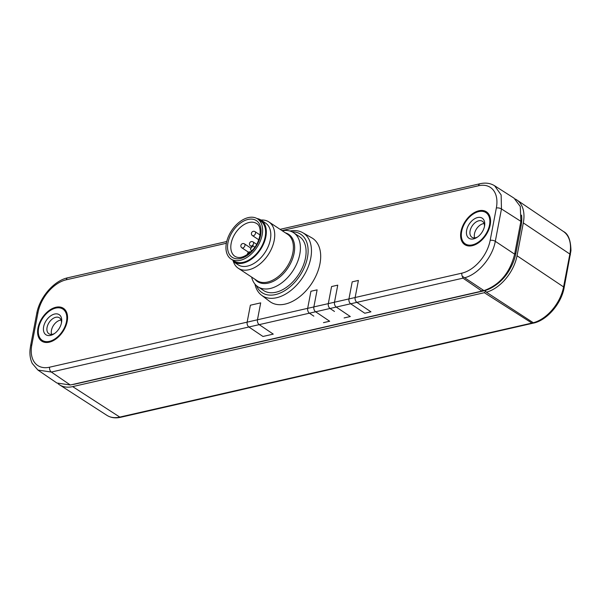 <?xml version="1.0" encoding="UTF-8"?>
<svg xmlns="http://www.w3.org/2000/svg" width="601" height="601" viewBox="0 0 601 601"><rect width="100%" height="100%" fill="white"/><g stroke="black" fill="none" stroke-linecap="round" stroke-linejoin="round"><path stroke-width="0.9" d="M464.641 277.752L483.97 290.606C499.709 284.972 509.933 272.824 514.629 254.163L520.887 221.348L520.286 206.481L514.035 198.157L494.608 185.762L501.136 194.934L501.467 208.953L495.299 241.309C492.557 257.251 478.088 274.447 464.641 277.752L462.252 276.227A3.704 2.396 -102.9 0 1 461.876 273.154A30.997 19.57 123.4 0 0 490.168 240.37L496.343 208.014A3.704 1.585 -169.2 0 1 501.467 208.953L520.887 221.348M70.302 384.993L56.877 383.01L37.923 370.066L51.355 372.049L70.302 384.993L481.919 291.094L482.941 289.922M462.252 276.227L462.98 278.158L481.919 291.094M309.41 313.189L259.211 324.638L273.267 334.118L259.211 324.645A3.704 2.396 -102.9 0 1 257.461 319.792L260.691 302.866L257.461 319.785A3.704 2.396 77.1 0 0 259.211 324.638L248.889 326.997L262.953 336.47L273.267 334.118M340.662 310.041L336.252 307.081A3.704 2.396 -102.9 0 1 334.502 302.22A3.704 2.396 77.1 0 0 336.244 307.066L330.062 308.493A3.704 2.396 77.1 0 1 328.311 303.633A3.704 2.396 -102.9 0 1 328.311 303.625L331.564 286.557L337.754 285.144L334.502 302.213L337.754 285.144L331.564 286.557L328.311 303.625L313.865 306.916A3.704 2.396 77.1 0 0 315.615 311.769A3.704 2.396 -102.9 0 1 313.865 306.931L307.674 308.343L310.927 291.26L317.118 289.847L313.865 306.916L317.118 289.847L310.927 291.26L307.674 308.328A3.704 2.396 -102.9 0 0 307.674 308.343A3.704 2.396 77.1 0 0 309.425 313.196L313.835 316.156M323.481 322.654L329.671 321.25L315.615 311.769L309.425 313.196M330.062 308.493L334.472 311.453M344.118 317.952L350.308 316.539L336.244 307.066L350.676 303.775L364.754 313.219L355.108 306.743M370.915 311.814L364.754 313.241L370.945 311.829L356.881 302.356A3.704 2.396 77.1 0 1 355.138 297.503L461.876 273.154M260.691 302.866L250.377 305.218L247.146 322.136A3.704 2.396 -102.9 0 1 247.146 322.136L250.377 305.218L260.691 302.866M361.299 305.331L356.881 302.371A3.704 2.396 -102.9 0 1 355.131 297.518L358.391 280.434L355.138 297.503M358.391 280.434L352.201 281.846L348.948 298.915A3.704 2.396 -102.9 0 1 348.948 298.915L352.201 281.846L358.391 280.434M67.192 321.385A19.66 12.418 -56.6 0 0 63.406 308.313A19.66 12.418 -56.6 0 0 48.583 310.92A19.66 12.418 -56.6 0 0 37.953 328.056A19.66 12.418 -56.6 0 0 41.739 341.128A19.66 12.418 -56.6 0 0 56.562 338.521A19.66 12.418 -56.6 0 0 67.192 321.385M490.206 224.887A19.66 12.418 -56.6 0 0 486.427 211.815A19.66 12.418 -56.6 0 0 471.597 214.422A19.66 12.418 -56.6 0 0 460.975 231.558A19.66 12.418 -56.6 0 0 464.753 244.63A19.66 12.418 -56.6 0 0 479.583 242.023A19.66 12.418 -56.6 0 0 490.206 224.887M254.944 284.085A37.465 23.657 -56.6 0 0 261.443 295.144L269.721 301.454A38.171 24.1 -56.6 0 0 298.742 297.435A38.171 24.1 -56.6 0 0 319.965 263.726A38.171 24.1 -56.6 0 0 311.746 237.808L302.694 232.67A37.465 23.657 -56.6 0 0 289.975 231.032M63.698 308.516A19.66 12.418 -56.6 0 0 51.025 310.018L50.529 310.334A18.736 11.832 123.4 0 1 66.501 321.543A18.736 11.832 123.4 0 1 49.643 341.3A18.736 11.832 123.4 0 1 38.539 328.484A18.736 11.832 123.4 0 1 38.644 327.898A18.736 11.832 123.4 0 1 50.529 310.334M38.539 328.484L38.441 329.07A19.66 12.418 -56.6 0 0 42.04 341.315M43.633 326.756A12.028 7.595 123.4 0 1 54.451 314.075A12.028 7.595 123.4 0 1 61.58 322.301A12.028 7.595 123.4 0 1 61.512 322.677A12.028 7.595 123.4 0 1 53.887 333.953A12.028 7.595 123.4 0 1 43.633 326.756M54.586 333.48A9.556 6.033 -56.6 0 1 48.906 333.75A9.556 6.033 -56.6 0 1 47.073 327.395A9.556 6.033 123.4 0 1 52.234 319.071A9.556 6.033 123.4 0 1 59.439 317.801A9.556 6.033 123.4 0 1 61.422 323.128M51.626 334.404A9.556 6.033 123.4 0 1 51.461 330.295A9.556 6.033 123.4 0 1 61.107 320.048M486.72 212.018A19.66 12.418 -56.6 0 0 474.039 213.52L473.543 213.836A18.736 11.832 123.4 0 1 489.514 225.044A18.736 11.832 123.4 0 1 472.664 244.802A18.736 11.832 123.4 0 1 461.553 231.994A18.736 11.832 123.4 0 1 461.658 231.4A18.736 11.832 123.4 0 1 473.543 213.836M461.553 231.994L461.463 232.572A19.66 12.418 -56.6 0 0 465.061 244.825M466.646 230.266A12.028 7.595 123.4 0 1 477.464 217.577A12.028 7.595 123.4 0 1 484.601 225.803A12.028 7.595 123.4 0 1 484.534 226.186A12.028 7.595 123.4 0 1 476.901 237.455A12.028 7.595 123.4 0 1 466.646 230.266M477.6 236.982A9.556 6.033 -56.6 0 1 471.928 237.252A9.556 6.033 -56.6 0 1 470.087 230.904A9.556 6.033 123.4 0 1 475.248 222.573A9.556 6.033 123.4 0 1 482.453 221.311A9.556 6.033 123.4 0 1 484.436 226.637M474.647 237.906A9.556 6.033 123.4 0 1 474.474 233.797A9.556 6.033 123.4 0 1 484.121 223.549M261.443 295.144A37.465 23.657 -56.6 0 0 276.565 297.735A37.465 23.657 -56.6 0 0 310.762 258.107A37.465 23.657 -56.6 0 0 302.694 232.67M291.996 231.806A35.031 22.117 123.4 0 1 307.457 257.536A35.031 22.117 123.4 0 1 275.483 294.58A35.031 22.117 123.4 0 1 256.447 285.64M257.882 286.745L263.569 290.501A32.386 20.449 -56.6 0 0 296.594 277.407A32.386 20.449 -56.6 0 0 302.318 239.251A32.386 20.449 -56.6 0 0 299.26 236.448L293.573 232.692A32.386 20.449 123.4 0 1 296.631 235.494A32.386 20.449 -56.6 0 1 290.907 273.65A32.386 20.449 -56.6 0 1 257.882 286.745A32.386 20.449 -56.6 0 1 254.824 283.935A32.386 20.449 123.4 0 1 251.639 277.076M282.237 230.746A32.386 20.449 123.4 0 1 293.573 232.692M233.428 261.728A27.759 17.527 123.4 0 0 235.66 265.852A27.759 17.527 -56.6 0 0 238.274 268.256A27.759 17.527 -56.6 0 0 266.589 257.033A27.759 17.527 -56.6 0 0 271.487 224.331A27.759 17.527 123.4 0 0 268.872 221.927A27.759 17.527 123.4 0 0 260.962 220.034M233.383 261.578A27.759 17.527 123.4 0 1 233.023 260.346M261.052 220.086L265.544 223.054A24.987 15.776 123.4 0 1 267.903 225.217A24.987 15.776 -56.6 0 1 263.486 254.651A24.987 15.776 -56.6 0 1 238.011 264.748L233.519 261.788A24.987 15.776 -56.6 0 0 259.001 251.684A24.987 15.776 -56.6 0 0 263.411 222.25A24.987 15.776 123.4 0 0 261.052 220.086A24.987 15.776 123.4 0 0 256.928 218.509M233.519 261.788A24.987 15.776 -56.6 0 1 233.316 261.645L233.924 260.947A24.055 15.19 -56.6 0 0 234.029 261.014A24.055 15.19 -56.6 0 0 257.048 253.156A24.055 15.19 -56.6 0 0 260.541 220.86L257.551 218.884A24.055 15.19 123.4 0 1 254.058 251.18A24.055 15.19 123.4 0 1 231.032 259.039A24.055 15.19 123.4 0 1 234.525 226.735A24.055 15.19 123.4 0 1 257.551 218.884M251.714 250.963L250.587 249.55A0.924 0.586 123.4 0 1 250.805 248.393L252.6 246.312A0.924 0.586 123.4 0 1 253.569 246.094L254.659 247.454M515.207 198.999A34.7 21.906 123.4 0 1 516.762 199.908A34.7 21.906 123.4 0 1 523.313 222.896L517.04 255.763A34.7 21.906 123.4 0 1 486.382 292.214L485.6 291.23L484.338 292.702L72.668 386.608A34.7 21.906 123.4 0 1 59.559 384.835A34.7 21.906 123.4 0 1 58.109 383.761M72.218 384.557A35.158 22.199 -56.6 0 0 75.125 384.084L483.692 290.884A35.158 22.199 -56.6 0 0 496.035 284.897A31.462 19.863 -56.6 0 0 510.354 268.316A35.158 22.199 -56.6 0 0 515.793 253.69L521.12 225.751A35.158 22.199 -56.6 0 0 521.54 215.135M484.338 292.702L531.93 323.075L533.711 323L486.382 292.214M533.711 323L533.049 322.812A34.062 21.508 -56.6 0 0 563.58 286.917L569.853 254.05L523.313 222.896M120.681 417.282C115.46 418.454 110.869 417.808 106.918 415.351A34.062 21.508 -56.6 0 0 119.787 417.086A2.314 1.495 77.1 0 0 120.681 417.282L533.545 323.068M496.035 284.897A35.158 22.199 -56.6 0 0 510.354 268.316M247.146 322.144A3.704 2.396 77.1 0 0 248.889 326.997L51.355 372.049A3.704 2.396 77.1 0 1 49.613 367.196L257.461 319.792M320.025 314.744L315.615 311.784L330.047 308.478M344.118 317.929L350.285 316.524M323.488 322.632L329.649 321.227M328.311 303.633L348.948 298.915A3.704 2.396 77.1 0 0 350.691 303.783L356.881 302.371M514.629 254.163L495.299 241.309A3.704 1.585 10.8 0 0 490.168 240.37M462.98 278.158L356.881 302.356M496.343 208.014A30.997 19.57 123.4 0 0 478.554 185.747A3.704 2.396 -102.9 0 1 480.124 183.718L280.104 229.342M257.461 319.785L307.674 308.328M49.613 367.196A30.997 19.57 123.4 0 1 31.815 344.929L37.991 312.573A30.997 19.57 123.4 0 1 66.283 279.788L226.367 243.27M478.554 185.747L281.982 230.581M37.991 312.573A3.704 1.585 -169.2 0 0 36.751 313.459L30.576 345.815A3.704 1.585 10.8 0 1 31.815 344.929M226.742 241.519L67.853 277.76A3.704 2.396 77.2 0 0 66.283 279.788M254.884 279.217A28.3 17.872 -56.6 0 0 284.619 272.291A28.3 17.872 -56.6 0 0 291.35 236.809A28.3 17.872 -56.6 0 0 285.475 232.887M238.274 268.256L256.943 280.577A27.759 17.527 -56.6 0 0 285.25 269.353A27.759 17.527 -56.6 0 0 290.155 236.651A27.759 17.527 -56.6 0 0 287.533 234.247L268.872 221.927M253.209 250.129A21.974 13.876 123.4 0 1 230.108 255.395A21.974 13.876 123.4 0 1 235.374 227.794A21.974 13.876 123.4 0 1 258.475 222.528A21.974 13.876 123.4 0 1 253.209 250.129M237.808 229.958A19.66 12.418 -56.6 0 0 234.953 256.357C239.671 259.151 245.674 256.897 252.953 249.603C261.412 240.377 262.134 226.111 256.627 223.542A19.66 12.418 -56.6 0 0 237.808 229.958M252.766 245.118A2.359 1.487 -56.6 0 0 253.104 241.955A2.359 2.359 0 0 0 250.024 242.383A2.359 2.359 0 0 0 250.504 245.892A2.359 1.487 -56.6 0 0 252.766 245.118M254.726 234.848A2.359 1.487 -56.6 0 0 255.064 231.678A2.359 2.359 0 0 0 251.977 232.106A2.359 2.359 0 0 0 252.465 235.622A2.359 1.487 -56.6 0 0 254.726 234.848M244.164 247.079A2.359 1.487 -56.6 0 0 244.509 243.916A2.359 2.359 0 0 0 241.422 244.344A2.359 2.359 0 0 0 241.91 247.852A2.359 1.487 -56.6 0 0 244.164 247.079M517.04 255.763L563.58 286.917A2.314 0.992 10.8 0 1 564.121 287.736C561.387 303.497 547.158 320.168 533.65 323.075M570.394 254.869A2.314 0.992 -169.2 0 0 569.853 254.05A34.062 21.508 -56.6 0 0 563.43 231.483C568.268 233.842 570.77 240.25 570.95 250.692L564.121 287.736M72.668 386.608L119.787 417.086L531.93 323.075M483.692 290.884L482.678 290.223M514.839 253.059L515.793 253.69M521.12 225.751L520.165 225.12M348.941 298.922L355.131 297.518M494.608 185.762C490.371 183.17 485.548 182.486 480.124 183.718M30.576 345.815L30.05 349.594C29.592 354.815 30.335 359.436 32.274 363.455L37.923 370.066M67.853 277.76C53.94 280.637 39.568 297.42 36.751 313.459M234.029 261.014L231.032 259.039M256.665 244.306L253.104 241.955M252.074 246.928L250.504 245.892M258.362 240.783A2.359 2.359 0 0 0 258.13 241.339M260 234.938L255.064 231.678M258.753 239.769L252.465 235.622M250.985 248.19L244.509 243.916M248.536 252.232L241.91 247.852M250.67 251.984A2.359 2.359 0 0 0 247.507 254.501M563.43 231.483L516.762 199.908M106.918 415.351L59.559 384.835"/></g></svg>
